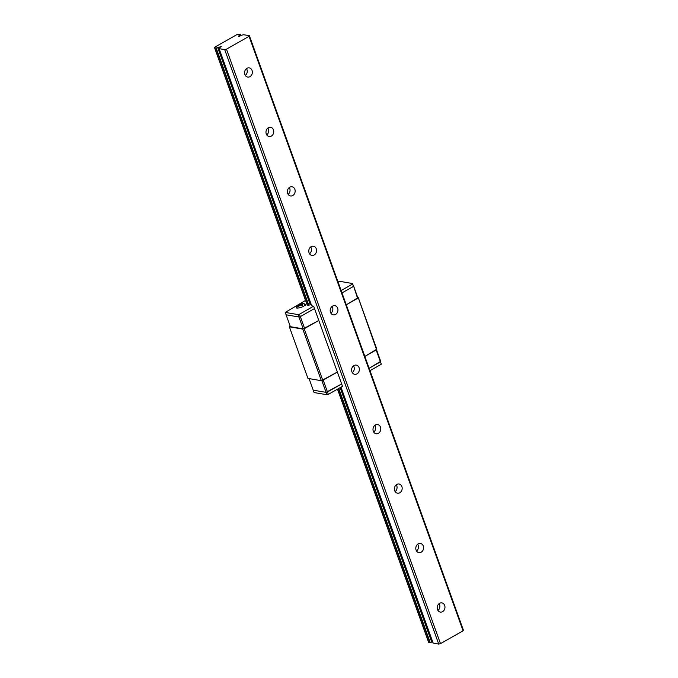 <?xml version="1.0" encoding="UTF-8"?>
<svg xmlns="http://www.w3.org/2000/svg" width="678" height="678" viewBox="0 0 678 678"><rect width="100%" height="100%" fill="white"/><g stroke="black" fill="none" stroke-linecap="round" stroke-linejoin="round"><path stroke-width="1.02" d="M290.108 325.965L289.37 326.821L302.795 329.101L318.787 320.44L313.651 306.176L311.651 305.803L219.062 48.638L224.706 49.63L226.469 49.172L440.488 643.642L438.734 644.1L433.115 643.032M289.37 326.821L307.948 378.417L321.372 380.705L337.364 372.044L318.787 320.44L304.617 328.499L300.337 316.609L314.507 308.558L300.337 316.609L299.481 314.236L313.651 306.176M376.544 349.763L380.697 361.298L369.129 368.307L380.46 361.866L376.171 349.975L364.849 356.416L376.824 349.178L358.247 297.574L357.721 297.481M322.779 380.333L304.202 328.737M302.795 329.101L321.372 380.705M376.587 349.738L358.247 297.574M357.594 298.371L353.552 285.921L357.831 297.811L346.272 304.812L358.009 298.142M304.617 328.499L303.21 328.864L290.37 326.686L286.091 314.795L298.93 316.982L300.337 316.609L298.93 316.982L298.074 314.6L299.481 314.236M352.696 283.54L353.314 286.489L341.992 292.921L353.314 286.489L352.696 283.54L339.856 281.353L338.042 281.955M303.21 328.864L298.93 316.982L286.091 314.795L285.235 312.414L298.074 314.6M301.278 304.49L302.812 305.075L301.82 305.642L300.295 305.049L298.456 306.524L297.752 306.405L299.6 304.93L298.32 305.041L301.439 303.88L303.38 303.719L301.278 304.49L301.642 305.498M299.456 304.905L299.973 304.269A1.865 0.585 160.2 0 1 301.439 303.88M300.583 304.371L300.863 305.142M299.523 304.312L303.38 303.719M298.735 305.414A1.865 0.585 160.2 0 1 298.99 304.829L298.32 305.041M299.6 304.93L299.752 305.363M303.795 303.812A4.653 1.458 160.2 0 1 305.244 304.32A4.653 1.458 160.2 0 1 302.439 306.829A4.653 1.458 160.2 0 1 297.269 307.939A4.653 1.458 160.2 0 1 296.489 307.473A4.653 1.458 160.2 0 1 297.278 306.151M305.541 300.439L285.235 312.414M341.136 290.548L352.458 284.107M311.151 304.43L310.321 304.82A3.034 0.949 -19.8 0 0 308.778 305.227L307.21 305.083L214.621 47.909L216.197 48.053A3.034 0.949 160.2 0 1 217.731 47.655L221.265 46.502L219.358 47.926A3.034 0.949 160.2 0 1 219.096 48.545L219.062 48.638M309.066 378.604L313.228 390.172L326.067 392.359L341.644 383.934L342.5 386.307L328.33 394.367L327.474 391.986L326.067 392.359L326.923 394.732L328.33 394.367M380.46 361.866L381.316 364.239L380.46 361.866M337.364 372.044L341.644 383.934L327.474 391.986L323.194 380.104L337.364 372.044M321.83 380.587L326.067 392.359L313.228 390.172L314.084 392.554L326.923 394.732M369.985 370.68L381.316 364.239M239.487 36.298L239.207 35.527L240.241 34.858A3.034 0.949 160.2 0 1 240.504 34.231L237.385 34.341L214.79 47.18L214.621 47.909M245.326 75.444A4.653 3.873 99.7 0 0 246.945 69.554A4.653 3.873 99.7 0 0 246.487 68.622M252.055 70.427A4.653 3.873 -80.3 0 1 251.47 75.19A4.653 3.873 -80.3 0 1 247.682 77.063A4.653 3.873 -80.3 0 1 244.648 71.817A4.653 3.873 -80.3 0 1 249.241 67.876A4.653 3.873 -80.3 0 1 252.055 70.427M266.734 134.888A4.653 3.873 99.7 0 0 268.352 129.006A4.653 3.873 99.7 0 0 267.895 128.074M273.454 129.871A4.653 3.873 -80.3 0 1 272.87 134.642A4.653 3.873 -80.3 0 1 269.081 136.507A4.653 3.873 -80.3 0 1 266.047 131.269A4.653 3.873 -80.3 0 1 270.649 127.328A4.653 3.873 -80.3 0 1 273.454 129.871M288.133 194.34A4.653 3.873 99.7 0 0 289.752 188.45A4.653 3.873 99.7 0 0 289.294 187.518M294.862 189.323A4.653 3.873 -80.3 0 1 294.269 194.086A4.653 3.873 -80.3 0 1 290.489 195.95A4.653 3.873 -80.3 0 1 287.455 190.713A4.653 3.873 -80.3 0 1 292.049 186.772A4.653 3.873 -80.3 0 1 294.862 189.323M309.532 253.784A4.653 3.873 99.7 0 0 311.16 247.902A4.653 3.873 99.7 0 0 310.694 246.97M316.262 248.767A4.653 3.873 -80.3 0 1 315.677 253.53A4.653 3.873 -80.3 0 1 311.888 255.403A4.653 3.873 -80.3 0 1 308.854 250.165A4.653 3.873 -80.3 0 1 313.448 246.224A4.653 3.873 -80.3 0 1 316.262 248.767M330.94 313.236A4.653 3.873 99.7 0 0 332.559 307.346A4.653 3.873 99.7 0 0 332.101 306.414M337.661 308.219A4.653 3.873 -80.3 0 1 337.076 312.982A4.653 3.873 -80.3 0 1 333.288 314.846A4.653 3.873 -80.3 0 1 330.254 309.609A4.653 3.873 -80.3 0 1 334.856 305.668A4.653 3.873 -80.3 0 1 337.661 308.219M352.34 372.68A4.653 3.873 99.7 0 0 353.958 366.79A4.653 3.873 99.7 0 0 353.501 365.857M359.069 367.662A4.653 3.873 -80.3 0 1 358.476 372.425A4.653 3.873 -80.3 0 1 354.696 374.298A4.653 3.873 -80.3 0 1 351.662 369.061A4.653 3.873 -80.3 0 1 356.255 365.111A4.653 3.873 -80.3 0 1 359.069 367.662M373.739 432.132A4.653 3.873 99.7 0 0 375.366 426.242A4.653 3.873 99.7 0 0 374.9 425.309M380.468 427.106A4.653 3.873 -80.3 0 1 379.883 431.878A4.653 3.873 -80.3 0 1 376.095 433.742A4.653 3.873 -80.3 0 1 373.061 428.504A4.653 3.873 -80.3 0 1 377.654 424.564A4.653 3.873 -80.3 0 1 380.468 427.106M395.147 491.575A4.653 3.873 99.7 0 0 396.766 485.685A4.653 3.873 99.7 0 0 396.308 484.753M401.876 486.558A4.653 3.873 -80.3 0 1 401.283 491.321A4.653 3.873 -80.3 0 1 397.494 493.194A4.653 3.873 -80.3 0 1 394.46 487.948A4.653 3.873 -80.3 0 1 399.062 484.007A4.653 3.873 -80.3 0 1 401.876 486.558M416.546 551.019A4.653 3.873 99.7 0 0 418.165 545.137A4.653 3.873 99.7 0 0 417.707 544.205M423.275 546.002A4.653 3.873 -80.3 0 1 422.682 550.765A4.653 3.873 -80.3 0 1 418.902 552.638A4.653 3.873 -80.3 0 1 415.868 547.4A4.653 3.873 -80.3 0 1 420.462 543.459A4.653 3.873 -80.3 0 1 423.275 546.002M437.946 610.471A4.653 3.873 99.7 0 0 439.573 604.581A4.653 3.873 99.7 0 0 439.107 603.649M444.675 605.454A4.653 3.873 -80.3 0 1 444.09 610.217A4.653 3.873 -80.3 0 1 440.302 612.081A4.653 3.873 -80.3 0 1 437.268 606.844A4.653 3.873 -80.3 0 1 441.861 602.903A4.653 3.873 -80.3 0 1 444.675 605.454M463.082 630.794L249.055 36.324L249.351 35.612L463.379 630.091L463.082 630.794L440.488 643.642M432.589 641.735L431.759 642.125A3.034 0.949 -19.8 0 0 430.216 642.524L428.649 642.388L337.483 389.164M438.734 644.1L224.706 49.63M219.375 48.045L219.002 47.019M249.351 35.612L243.402 34.731A3.034 0.949 160.2 0 1 241.868 35.129L238.334 36.281L239.207 35.527M226.469 49.172L249.055 36.324M300.905 305.151A1.865 0.585 160.2 0 1 299.439 305.532M302.142 303.998A1.865 0.585 160.2 0 1 301.888 304.591M433.157 643.151L340.992 387.163M311.719 305.846L219.13 48.68M432.157 641.981L340.517 387.435M310.727 304.676L218.138 47.511M431.759 642.125L340.136 387.655M310.321 304.82L217.731 47.655M430.216 642.524L338.746 388.443M308.778 305.227L216.197 48.053M429.844 642.591L338.415 388.63M308.405 305.286L215.824 48.113M240.987 35.544L240.512 34.222L240.978 35.553M240.58 35.781L240.241 34.858M240.385 35.909L240.071 35.036M302.863 303.608C303.447 303.32 304.346 303.964 305.549 305.558M298.447 304.922C297.15 305.575 296.676 306.803 297.04 308.617M433.081 643.108L340.949 387.189M241.029 35.519L240.537 34.146"/></g></svg>
